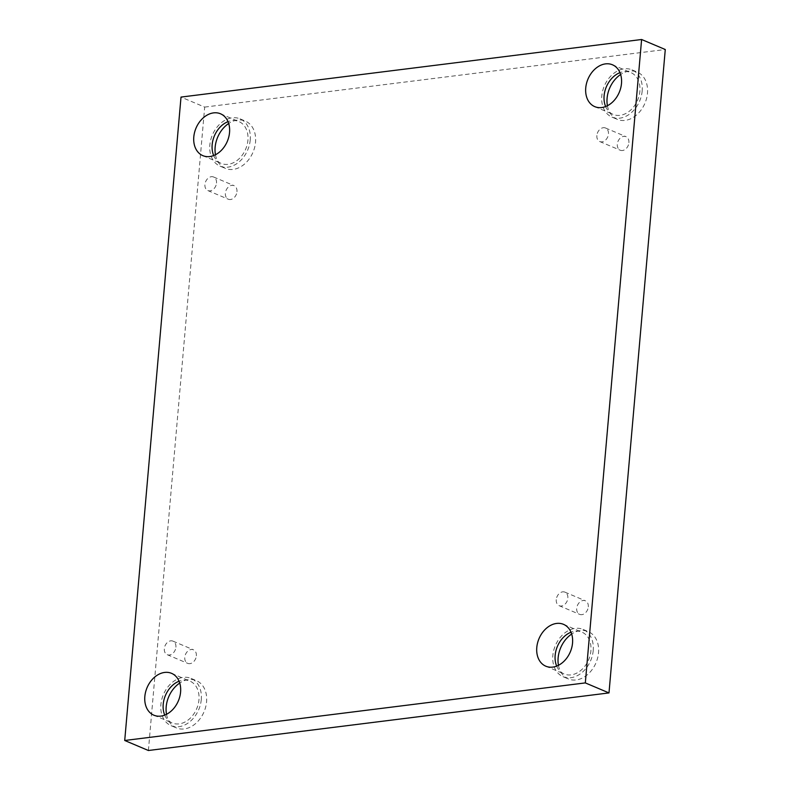 <?xml version="1.0" encoding="UTF-8"?>
<svg xmlns="http://www.w3.org/2000/svg" width="790" height="790" viewBox="0 0 790 790"><rect width="100%" height="100%" fill="white"/><g stroke="black" fill="none" stroke-linecap="round" stroke-linejoin="round"><path stroke-width="0.59" stroke-dasharray="3.95 2.96" d="M148.392 750.5L204.679 107.094L181.009 97.081M596.865 135.515A7.367 5.51 -67.1 0 0 599.798 141.568A7.367 5.51 -67.1 0 0 608.458 134.063A7.367 5.51 -67.1 0 0 605.535 128.01A7.367 5.51 -67.1 0 0 596.865 135.515M628.899 142.714A7.367 5.51 -67.1 0 0 625.976 136.66A7.367 5.51 -67.1 0 0 618.037 141.292A7.367 5.51 -67.1 0 0 620.239 150.219A7.367 5.51 -67.1 0 0 628.899 142.714M556.259 599.649A7.367 5.51 -67.1 0 0 559.182 605.703A7.367 5.51 -67.1 0 0 567.852 598.198A7.367 5.51 -67.1 0 0 564.919 592.144A7.367 5.51 -67.1 0 0 556.259 599.649M204.679 107.094L665.279 49.513M588.293 606.848A7.367 5.51 -67.1 0 0 585.37 600.795A7.367 5.51 -67.1 0 0 577.431 605.436A7.367 5.51 -67.1 0 0 579.633 614.363A7.367 5.51 -67.1 0 0 588.293 606.848M196.355 655.848A7.367 5.51 -67.1 0 0 193.431 649.795A7.367 5.51 -67.1 0 0 185.492 654.426A7.367 5.51 -67.1 0 0 187.684 663.353A7.367 5.51 -67.1 0 0 196.355 655.848M236.961 191.713A7.367 5.51 -67.1 0 0 234.038 185.65A7.367 5.51 -67.1 0 0 226.098 190.291A7.367 5.51 -67.1 0 0 228.3 199.218A7.367 5.51 -67.1 0 0 236.961 191.713M558.461 665.299A25.665 19.197 -67.1 0 0 568.326 678.926A25.665 19.197 -67.1 0 0 598.524 652.757A25.665 19.197 -67.1 0 0 588.333 631.644A25.665 19.197 -67.1 0 0 571.674 634.044M607.411 105.742A25.665 19.197 -67.1 0 0 617.286 119.369A25.665 19.197 -67.1 0 0 647.474 93.21A25.665 19.197 -67.1 0 0 637.283 72.097A25.665 19.197 -67.1 0 0 620.634 74.497M215.463 154.741A25.665 19.197 -67.1 0 0 225.338 168.369A25.665 19.197 -67.1 0 0 255.535 142.2A25.665 19.197 -67.1 0 0 245.335 121.087A25.665 19.197 -67.1 0 0 228.685 123.487M166.512 714.298A25.665 19.197 -67.1 0 0 176.387 727.916A25.665 19.197 -67.1 0 0 206.575 701.757A25.665 19.197 -67.1 0 0 196.384 680.644A25.665 19.197 -67.1 0 0 179.735 683.044M164.735 715.098A22.722 16.985 -67.1 0 0 172.23 722.969A22.722 16.985 -67.1 0 0 196.73 708.66A22.722 16.985 -67.1 0 0 189.936 681.118A22.722 16.985 -67.1 0 0 182.994 680.21A22.722 16.985 -67.1 0 0 179.063 681.217M201.282 699.515A25.665 19.197 112.9 0 1 171.084 725.674A25.665 19.197 112.9 0 1 163.411 694.558A25.665 19.197 112.9 0 1 191.081 678.403A25.665 19.197 112.9 0 1 201.282 699.515M213.685 155.541A22.722 16.985 -67.1 0 0 221.19 163.411A22.722 16.985 -67.1 0 0 245.69 149.103A22.722 16.985 -67.1 0 0 238.896 121.561A22.722 16.985 -67.1 0 0 231.954 120.653A22.722 16.985 -67.1 0 0 228.024 121.66M250.233 139.958A25.665 19.197 112.9 0 1 220.035 166.127A25.665 19.197 112.9 0 1 212.362 135.011A25.665 19.197 112.9 0 1 240.042 118.846A25.665 19.197 112.9 0 1 250.233 139.958M605.634 106.541A22.722 16.985 -67.1 0 0 613.129 114.412A22.722 16.985 -67.1 0 0 637.629 100.113A22.722 16.985 -67.1 0 0 630.835 72.562A22.722 16.985 -67.1 0 0 623.893 71.653A22.722 16.985 -67.1 0 0 619.962 72.66M642.181 90.969A25.665 19.197 112.9 0 1 611.983 117.127A25.665 19.197 112.9 0 1 604.311 86.011A25.665 19.197 112.9 0 1 631.98 69.856A25.665 19.197 112.9 0 1 642.181 90.969M556.683 666.098A22.722 16.985 -67.1 0 0 564.179 673.969A22.722 16.985 -67.1 0 0 588.678 659.66A22.722 16.985 -67.1 0 0 581.884 632.119A22.722 16.985 -67.1 0 0 574.942 631.21A22.722 16.985 -67.1 0 0 571.012 632.217M593.221 650.516A25.665 19.197 112.9 0 1 563.033 676.684A25.665 19.197 112.9 0 1 555.35 645.568A25.665 19.197 112.9 0 1 583.03 629.403A25.665 19.197 112.9 0 1 593.221 650.516M216.509 183.063A7.367 5.51 -67.1 0 0 213.586 177A7.367 5.51 -67.1 0 0 204.926 184.505A7.367 5.51 -67.1 0 0 207.849 190.568A7.367 5.51 -67.1 0 0 216.509 183.063M175.903 647.198A7.367 5.51 -67.1 0 0 172.98 641.144A7.367 5.51 -67.1 0 0 164.32 648.649A7.367 5.51 -67.1 0 0 167.243 654.703A7.367 5.51 -67.1 0 0 175.903 647.198M599.798 141.568L620.239 150.219M605.535 128.01L625.976 136.66M153.862 715.197L172.23 722.969M171.568 673.347L189.936 681.118M171.084 725.674L176.387 727.916M191.081 678.403L196.384 680.644M202.823 155.64L221.19 163.411M220.519 113.79L238.896 121.561M220.035 166.127L225.338 168.369M240.042 118.846L245.335 121.087M594.761 106.64L613.129 114.412M612.467 64.79L630.835 72.562M611.983 117.127L617.286 119.369M631.98 69.856L637.283 72.097M545.811 666.197L564.179 673.969M563.517 624.347L581.884 632.119M563.033 676.684L568.326 678.926M583.03 629.403L588.333 631.644M207.849 190.568L228.3 199.218M213.586 177L234.038 185.65M167.243 654.703L187.684 663.353M172.98 641.144L193.431 649.795M559.182 605.703L579.633 614.363M564.919 592.144L585.37 600.795"/><path stroke-width="1.19" d="M124.721 740.487L181.009 97.081L641.608 39.5L585.321 682.906L124.721 740.487L148.392 750.5L608.991 692.919L585.321 682.906M608.991 692.919L665.279 49.513L641.608 39.5M552.753 667.106A22.722 16.985 112.9 0 1 545.811 666.197A22.722 16.985 112.9 0 1 537.546 643.03A22.722 16.985 112.9 0 1 556.575 623.438A22.722 16.985 112.9 0 1 563.517 624.347A22.722 16.985 112.9 0 1 571.782 647.514A22.722 16.985 112.9 0 1 552.753 667.106M601.704 107.549A22.722 16.985 112.9 0 1 594.761 106.64A22.722 16.985 112.9 0 1 586.496 83.483A22.722 16.985 112.9 0 1 605.525 63.881A22.722 16.985 112.9 0 1 612.467 64.79A22.722 16.985 112.9 0 1 620.733 87.957A22.722 16.985 112.9 0 1 601.704 107.549M209.765 156.548A22.722 16.985 112.9 0 1 202.823 155.64A22.722 16.985 112.9 0 1 194.557 132.473A22.722 16.985 112.9 0 1 213.577 112.881A22.722 16.985 112.9 0 1 220.519 113.79A22.722 16.985 112.9 0 1 228.784 136.956A22.722 16.985 112.9 0 1 209.765 156.548M160.805 716.105A22.722 16.985 112.9 0 1 153.862 715.197A22.722 16.985 112.9 0 1 145.597 692.03A22.722 16.985 112.9 0 1 164.626 672.438A22.722 16.985 112.9 0 1 171.568 673.347A22.722 16.985 112.9 0 1 179.834 696.504A22.722 16.985 112.9 0 1 160.805 716.105M571.674 634.044A25.665 19.197 -67.1 0 0 558.461 665.299M620.634 74.497A25.665 19.197 -67.1 0 0 607.411 105.742M228.685 123.487A25.665 19.197 -67.1 0 0 215.463 154.741M179.735 683.044A25.665 19.197 -67.1 0 0 166.512 714.298M179.063 681.217A22.722 16.985 -67.1 0 0 164.735 715.098M228.024 121.66A22.722 16.985 -67.1 0 0 213.685 155.541M619.962 72.66A22.722 16.985 -67.1 0 0 605.634 106.541M571.012 632.217A22.722 16.985 -67.1 0 0 556.683 666.098"/></g></svg>

